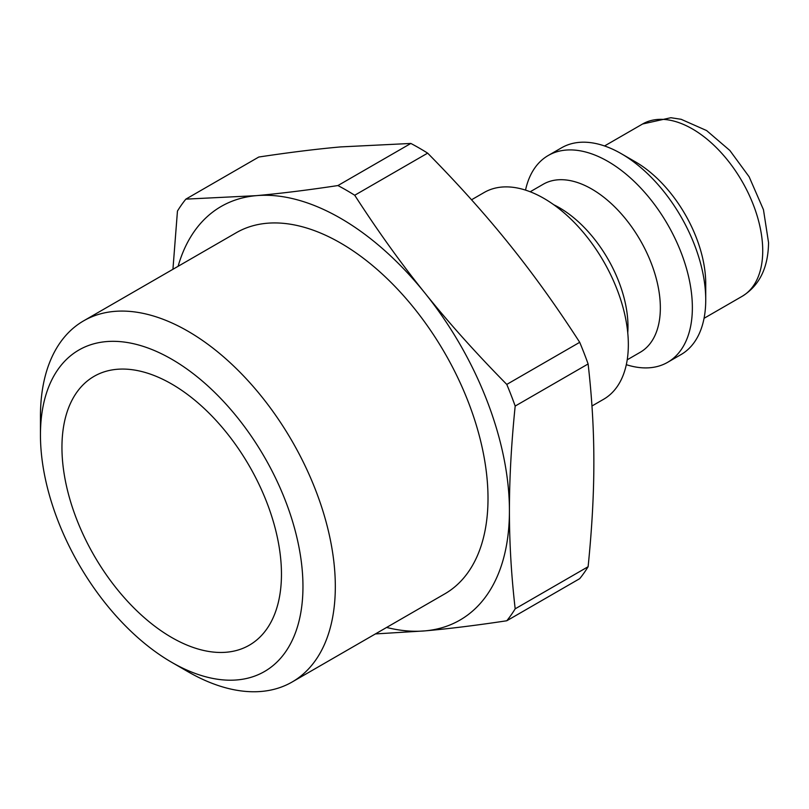 <?xml version="1.0" encoding="UTF-8"?>
<svg xmlns="http://www.w3.org/2000/svg" width="809" height="809" viewBox="0 0 809 809"><rect width="100%" height="100%" fill="white"/><g stroke="black" fill="none" stroke-linecap="round" stroke-linejoin="round"><path stroke-width="1.21" d="M171.7 662.318L187.89 671.662A208.51 120.379 -120 0 0 292.14 681.997A208.51 120.379 -120 0 0 335.32 586.545A208.51 120.379 -120 0 0 244.308 376.711A208.51 120.379 -120 0 0 83.63 320.849A208.51 120.379 -120 0 0 40.45 416.301L40.45 434.979A185.625 107.172 60 0 1 171.7 359.206A185.625 107.172 60 0 1 302.96 586.545A185.625 107.172 60 0 1 171.7 662.318A185.625 107.172 60 0 1 40.45 434.979M292.14 681.997L444.819 593.846A208.51 120.379 -120 0 0 488.009 498.395A208.51 120.379 -120 0 0 396.986 288.56A208.51 120.379 -120 0 0 236.309 232.699L83.63 320.849M281.461 574.137A155.227 89.617 -120 0 0 120.228 369.106A155.227 89.617 -120 0 0 94.097 555.571A155.227 89.617 -120 0 0 268.649 626.176A155.227 89.617 -120 0 0 281.461 574.137M375.386 633.932L424.998 630.878C448.762 628.775 476.026 625.408 506.778 620.766L579.709 578.657A269.154 155.399 -120 0 0 588.113 566.715L515.181 608.823C511.308 575.209 509.397 542.515 509.427 510.762A238.807 137.874 -120 0 0 424.998 293.151C401.163 263.562 377.732 230.929 354.716 195.252L427.648 153.144C458.4 184.351 485.663 214.779 509.427 244.409C533.262 273.998 556.693 306.631 579.709 342.318L506.778 384.417C476.026 353.209 448.762 322.781 424.998 293.151A238.807 137.874 -120 0 0 256.14 195.667L185.858 199.135L258.789 157.027C289.541 152.395 316.794 149.028 340.569 146.914L410.851 143.446L337.919 185.554C307.167 190.186 279.904 193.553 256.14 195.667A238.807 137.874 -120 0 0 178.101 266.303M185.858 199.135A269.154 155.399 -120 0 0 177.454 211.078L172.934 269.286M386.611 627.45A238.807 137.874 -120 0 0 424.998 630.878A238.807 137.874 -120 0 0 509.427 510.762C509.397 479.049 511.308 444.141 515.181 406.067A269.154 155.399 -120 0 0 506.778 384.417M354.716 195.252A269.154 155.399 -120 0 0 337.919 185.554M506.778 620.766A269.154 155.399 -120 0 0 515.181 608.823M515.181 406.067L588.113 363.959A269.154 155.399 -120 0 0 579.709 342.318M427.648 153.144A269.154 155.399 -120 0 0 410.851 143.446M588.113 363.959C591.976 397.573 593.897 430.257 593.857 462.02C593.897 493.733 591.976 528.631 588.113 566.715M591.955 406.007L603.605 399.282A119.398 68.937 -120 0 0 628.34 344.624A119.398 68.937 -120 0 0 576.21 224.457A119.398 68.937 -120 0 0 484.207 192.471L471.526 199.793M626.308 364.677A119.398 68.937 -120 0 0 667.637 362.321L680.996 354.595A119.398 68.937 -120 0 0 705.731 299.937L705.731 283.686A99.507 57.449 -120 0 0 635.368 161.82L621.302 153.7A119.398 68.937 -120 0 0 561.598 147.784L548.229 155.5A119.398 68.937 -120 0 0 525.526 190.105M705.731 299.937A119.398 68.937 -120 0 0 621.302 153.7M667.637 362.321A119.398 68.937 -120 0 0 692.362 307.653A119.398 68.937 -120 0 0 640.243 187.496A119.398 68.937 -120 0 0 548.229 155.5M627.218 359.803L640.253 352.269A97.019 56.013 -120 0 0 660.346 307.855A97.019 56.013 -120 0 0 618.005 210.229A97.019 56.013 -120 0 0 543.244 184.24L530.198 191.763M627.754 332.873A97.019 56.013 -120 0 0 627.986 326.543A97.019 56.013 -120 0 0 553.791 204.758M742.116 296.337C759.388 285.688 768.206 267.799 768.55 242.66L763.463 209.713L749.144 176.797L729.86 150.484L706.611 130.562L681.148 119.297L670.853 117.72L642.609 123.989A99.507 57.449 60 0 1 719.292 150.646A99.507 57.449 60 0 1 762.725 250.79A99.507 57.449 60 0 1 742.116 296.337L704.052 318.311M642.609 123.989L604.545 145.964"/></g></svg>

